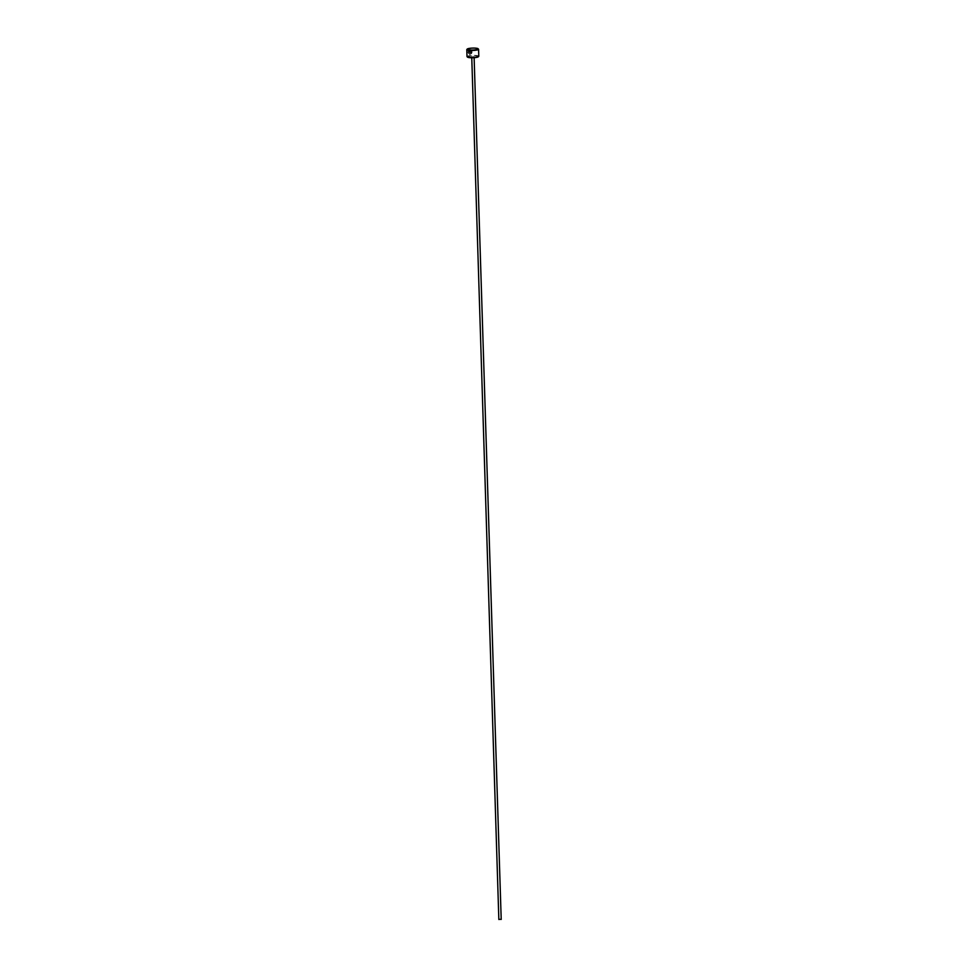 <?xml version="1.0" encoding="UTF-8"?>
<svg xmlns="http://www.w3.org/2000/svg" width="968" height="968" viewBox="0 0 968 968"><rect width="100%" height="100%" fill="white"/><g stroke="black" fill="none" stroke-linecap="round" stroke-linejoin="round"><path stroke-width="0.73" stroke-dasharray="4.84 3.63" d="M469.831 54.002C471.501 53.397 471.948 52.308 471.162 50.699L471.053 50.675C471.839 52.272 471.404 53.373 469.722 53.978L469.831 54.002C468.052 53.458 467.81 52.236 469.105 50.348L469.093 53.095A5.893 1.028 178.2 0 1 469.48 53.034L469.383 49.634C467.241 51.836 467.363 53.434 469.734 54.462C471.912 53.7 472.469 52.32 471.404 50.3L471.053 50.675M471.162 50.699L471.501 50.324C472.578 52.345 472.021 53.724 469.843 54.486C467.471 53.47 467.35 51.861 469.48 49.658L469.383 49.634M470.884 52.163A5.893 1.028 178.2 0 1 471.368 52.127L470.678 52.913L469.988 52.272L469.904 49.598L471.138 50.009L470.363 50.167L470.557 52.405L470.254 50.142L471.041 49.985L469.795 49.574L469.879 52.236L470.569 52.889L471.271 52.103A5.893 1.028 -1.8 0 0 470.787 52.139M467.508 57.124A5.505 0.968 178.2 0 1 470.932 55.95A5.505 0.968 178.2 0 1 477.599 56.132A5.505 0.968 178.2 0 1 478.337 56.785M478.797 56.217A5.893 1.028 -1.8 0 0 477.926 55.708A5.893 1.028 -1.8 0 0 471.283 55.454A5.893 1.028 -1.8 0 0 467.012 56.58M466.879 49.428A5.893 1.028 178.2 0 1 471.573 48.448A5.893 1.028 178.2 0 1 477.708 48.739A5.893 1.028 178.2 0 1 478.482 49.065M499.016 919.382L501.037 919.322M469.722 53.978C467.955 53.434 467.713 52.211 468.996 50.312M471.041 49.985L469.795 49.574L471.041 49.985M469.48 49.658L469.48 53.034M469.19 53.119L469.105 50.348M473.945 57.233L471.755 57.402L473.945 57.233M471.416 56.991L474.429 56.58L471.416 56.991M471.767 57.765L471.513 56.991L474.332 56.894L474.126 57.693"/><path stroke-width="1.45" d="M478.712 56.398L478.337 56.785A5.505 0.968 178.2 0 1 473.957 57.705A5.505 0.968 178.2 0 1 468.234 57.439A5.505 0.968 178.2 0 1 467.508 57.124L467.108 56.761A5.893 1.028 -1.8 0 0 467.883 57.1A5.893 1.028 -1.8 0 0 474.017 57.378A5.893 1.028 -1.8 0 0 478.712 56.398A5.893 1.028 -1.8 0 0 478.797 56.217L478.579 49.247A5.893 1.028 178.2 0 1 474.308 50.384A5.893 1.028 178.2 0 1 467.665 50.13A5.893 1.028 178.2 0 1 466.794 49.622A5.893 1.028 178.2 0 1 466.879 49.428L467.254 49.041A5.505 0.968 -1.8 0 0 467.992 49.695A5.505 0.968 -1.8 0 0 474.659 49.888A5.505 0.968 -1.8 0 0 478.083 48.703A5.505 0.968 -1.8 0 0 477.357 48.4A5.505 0.968 -1.8 0 0 471.646 48.134A5.505 0.968 -1.8 0 0 467.254 49.041M466.794 49.622L467.012 56.58A5.893 1.028 -1.8 0 0 467.108 56.761M501.037 919.322L499.016 919.382M498.847 919.503L471.767 57.765M501.206 919.418L474.126 57.693"/></g></svg>
